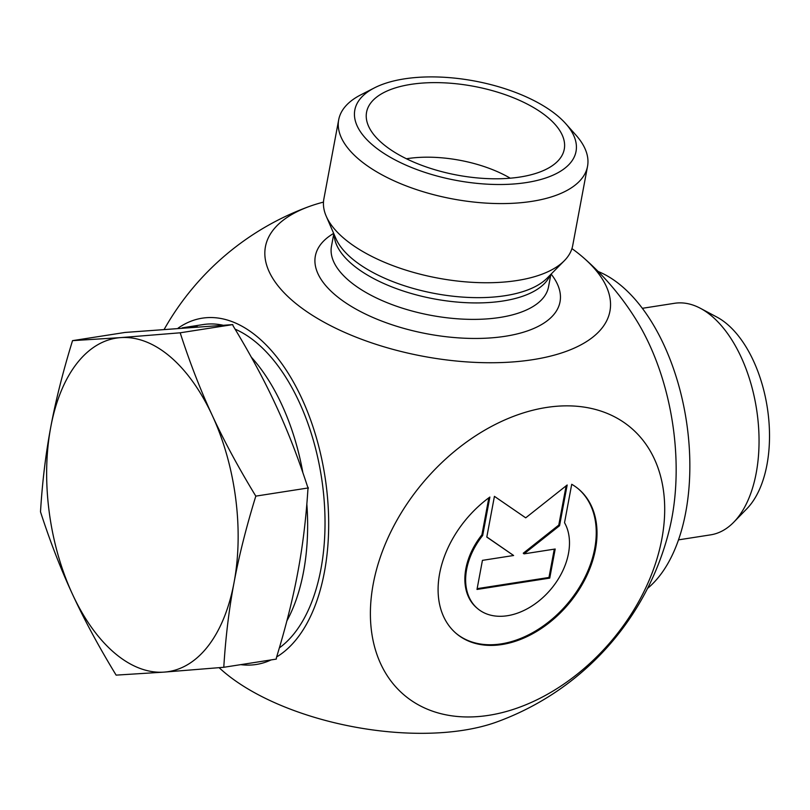 <?xml version="1.0" encoding="UTF-8"?>
<svg xmlns="http://www.w3.org/2000/svg" width="810" height="810" viewBox="0 0 810 810"><rect width="100%" height="100%" fill="white"/><g stroke="black" fill="none" stroke-linecap="round" stroke-linejoin="round"><path stroke-width="1.21" d="M571.718 484.289A94.638 66.45 -49.7 0 1 578.775 489.24A94.638 66.45 -49.7 0 1 568.225 604.392A94.638 66.45 -49.7 0 1 456.334 633.572A94.638 66.45 -49.7 0 1 489.868 497.056L482.689 535.461A61.833 43.416 130.3 0 0 477.556 608.563A61.833 43.416 130.3 0 0 545.403 595.178A61.833 43.416 130.3 0 0 564.529 522.703L571.718 484.289M455.959 633.248A94.638 66.45 130.3 0 0 567.466 603.744A94.638 66.45 130.3 0 0 578.391 488.926M477.556 608.563L476.786 607.915A61.833 43.416 -49.7 0 1 481.92 534.813L488.845 497.806M482.689 535.461L481.92 534.813M549.747 578.107L476.999 589.447L482.436 560.358L513.611 555.498L486.8 537.081L494.424 496.348L525.71 517.833L567.172 484.998L559.548 525.731L524.019 553.868L555.194 549.008L549.747 578.107L548.978 577.459L554.283 549.15M524.019 553.868L523.26 553.22L558.779 525.082L566.129 485.828M559.548 525.731L558.779 525.082M486.82 536.969L513.611 555.498M477.141 588.657L548.978 577.459M372.762 145.152A112.519 50.524 -169.4 0 1 374.473 87.855A112.519 50.524 -169.4 0 1 565.714 123.636A112.519 50.524 -169.4 0 1 519.878 183.424A112.519 50.524 -169.4 0 1 372.762 145.152M374.473 87.855L360.794 94.851A126.583 56.842 10.6 0 0 338.691 119.779A126.583 56.842 10.6 0 0 358.87 159.317A126.583 56.842 10.6 0 0 493.948 203.472A126.583 56.842 10.6 0 0 587.533 166.344A126.583 56.842 10.6 0 0 575.93 135.108L565.714 123.636M338.691 119.779L323.868 198.936A126.583 56.842 10.6 0 0 326.197 216.148A126.583 56.842 10.6 0 0 344.058 238.474A126.583 56.842 10.6 0 0 461.052 281.434A126.583 56.842 10.6 0 0 564.337 260.709A126.583 56.842 10.6 0 0 572.721 245.501L587.533 166.344M548.238 117.794A100.561 45.157 -169.4 0 1 562.818 153.839A100.561 45.157 -169.4 0 1 457.113 175.092A100.561 45.157 -169.4 0 1 366.252 117.055A100.561 45.157 -169.4 0 1 435.82 82.62A100.561 45.157 -169.4 0 1 548.238 117.794M510.259 178.2A84.392 37.898 10.6 0 0 406.448 158.77M323.484 202.105A175.244 78.702 10.6 0 0 309.298 206.469A175.244 78.702 10.6 0 0 310.807 314.3A175.244 78.702 10.6 0 0 543.166 357.797A175.244 78.702 10.6 0 0 583.595 257.803A175.244 78.702 10.6 0 0 571.941 248.599M373.238 583.909A175.244 123.049 130.3 0 0 564.772 683.448A175.244 123.049 130.3 0 0 614.658 416.867A175.244 123.049 130.3 0 0 373.238 583.909M240.742 664.645A175.244 96.835 -98.9 0 0 271.107 659.917M276.635 656.961A175.244 96.835 -98.9 0 0 324.415 572.042A175.244 96.835 -98.9 0 0 290.385 376.772A175.244 96.835 -98.9 0 0 178.109 328.141M496.712 721.994A175.244 78.702 -169.4 0 1 463.482 730.245A175.244 78.702 -169.4 0 1 222.416 670.65A274.266 274.266 0 0 1 219.095 667.693M583.595 257.803A274.266 274.266 0 0 1 636.842 320.892A175.244 96.835 81.1 0 1 671.895 517.863A175.244 96.835 81.1 0 1 669.384 529.517M733.738 522.217L746.83 508.781A104.996 58.016 -98.9 0 0 767.272 407.43A104.996 58.016 -98.9 0 0 716.941 317.105L700.387 308.296A117.177 64.749 81.1 0 1 711.838 316.163A117.177 64.749 81.1 0 1 757.887 419.327A117.177 64.749 81.1 0 1 733.738 522.217A117.177 64.749 81.1 0 1 710.623 534.853L678.496 539.865M642.391 308.306L674.517 303.294A117.177 64.749 81.1 0 1 700.387 308.296M223.783 667.288L164.187 672.108A168.784 93.261 -98.9 0 0 234.039 582.613A168.784 93.261 -98.9 0 0 212.24 415.368A168.784 93.261 -98.9 0 0 120.599 337.618L180.185 332.799C189.783 362.495 200.465 390.015 212.24 415.368C223.945 440.731 238.474 467.653 255.808 496.125C246.24 527.209 238.98 556.035 234.039 582.613C229.027 609.191 225.615 637.419 223.783 667.288L276.311 659.097L276.402 657.73C285.788 627.082 292.906 598.732 297.736 572.68C302.656 546.608 306.048 518.835 307.911 489.372L308.347 487.934L307.547 486.628C298.029 457.356 287.499 430.292 275.947 405.435C264.465 380.558 250.209 354.071 233.169 325.974L232.723 324.608L125.064 332.444L72.535 340.645L120.599 337.618A168.784 93.261 -98.9 0 0 50.757 427.123A168.784 93.261 -98.9 0 0 72.546 594.368C60.78 569.015 50.098 541.495 40.5 511.809C42.333 481.93 45.745 453.701 50.757 427.123C55.698 400.545 62.957 371.719 72.535 340.645M164.187 672.108L116.124 675.125C98.79 646.653 84.26 619.731 72.546 594.368A168.784 93.261 -98.9 0 0 164.187 672.108M180.185 332.799L232.723 324.608M255.808 496.125L308.347 487.934M303.527 571.769A168.784 93.261 81.1 0 1 286.872 620.905A168.784 93.261 -98.9 0 0 306.838 504.012A168.784 93.261 81.1 0 1 303.527 571.769M222.851 325.185A168.784 93.261 -98.9 0 0 203.259 324.557L185.885 327.26A168.784 93.261 81.1 0 1 197.427 326.764A168.784 93.261 -98.9 0 0 185.885 327.26L182.179 327.848M251.292 357.139A168.784 93.261 81.1 0 1 302.859 472.655A168.784 93.261 -98.9 0 0 251.292 357.139M279.349 647.889A168.784 93.261 -98.9 0 0 322.157 481.97A168.784 93.261 -98.9 0 0 235.062 329.133M598.134 271.492A168.784 93.261 81.1 0 1 686.941 505.258A168.784 93.261 81.1 0 1 647.554 588.404M564.337 260.709L547.165 278.103A112.296 50.422 -169.4 0 1 455.544 296.49A112.296 50.422 -169.4 0 1 351.753 258.37A112.296 50.422 -169.4 0 1 335.907 238.565L326.197 216.148M334.176 234.566A110.413 49.582 10.6 0 0 433.957 298.87A110.413 49.582 10.6 0 0 550.233 274.995M550.871 274.357L548.522 286.892A110.413 49.582 -169.4 0 1 430.869 315.323A110.413 49.582 -169.4 0 1 331.472 246.27L333.811 233.736M333.669 233.401A124.477 55.9 10.6 0 0 427.397 333.882A124.477 55.9 10.6 0 0 551.124 274.094M309.258 206.479A274.266 274.266 0 0 0 164.278 329.214M496.763 721.973A274.266 274.266 0 0 0 669.333 529.72"/></g></svg>
